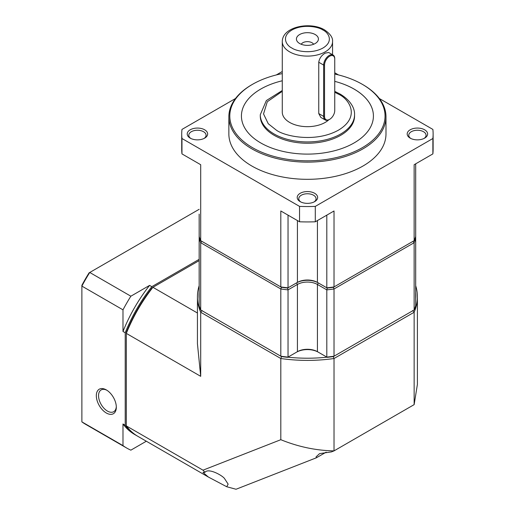 <?xml version="1.0" encoding="UTF-8"?>
<svg xmlns="http://www.w3.org/2000/svg" width="515" height="515" viewBox="0 0 515 515"><rect width="100%" height="100%" fill="white"/><g stroke="black" fill="none" stroke-linecap="round" stroke-linejoin="round"><path stroke-width="0.77" d="M326.195 452.151L316.371 457.796L236.044 489.25L226.735 486.746L208.35 477.032L202.994 472.422L204.983 472.319C208.279 467.717 222.017 475.229 224.45 478.441L228.132 484.132L226.735 486.746M414.144 404.629L417.408 384.364L417.408 296.898A109.991 63.5 180 0 1 414.144 312.257L414.144 404.629L334.023 450.882L331.415 451.906L319.603 453.612L316.055 456.889L316.371 457.796M415.689 285.703A109.991 63.5 180 0 1 417.408 296.898M197.432 313.011L152.923 287.312L152.125 287.776A108.414 62.592 120 0 0 126.323 332.465L126.323 333.392A109.991 63.5 -60 0 1 152.923 287.312L199.157 260.622M199.157 292.32A108.414 62.592 0 0 0 199.157 298.906M287.885 357.185A108.414 62.592 0 0 0 326.954 357.185M415.689 298.906A108.414 62.592 0 0 0 415.689 292.32M412.721 310.513L414.144 312.257L334.023 358.511L334.023 450.882C316.062 450.548 298.327 446.82 280.817 439.701L203 470.176L204.983 472.319M208.35 477.032L137.988 436.411A109.991 63.5 -60 0 1 126.323 425.905L126.323 333.392L200.702 376.33L197.432 343.724L197.432 296.898A109.991 63.5 180 0 1 199.157 285.703M200.702 376.33L200.702 312.257A109.991 63.5 180 0 1 197.432 296.898M333.224 356.406L334.023 358.511A109.991 63.5 0 0 1 280.817 358.511L280.817 439.701M281.621 356.406L280.817 358.511L200.702 312.257L202.118 310.513M203 470.176L126.323 425.905M410.79 138.451A8.639 4.989 180 0 1 408.768 135.245A8.639 4.989 180 0 1 414.105 130.636A8.639 4.989 180 0 1 423.523 131.718A8.639 4.989 180 0 1 426.053 135.245A8.639 4.989 180 0 1 424.032 138.451M300.799 201.957A8.639 4.989 180 0 1 298.777 198.745A8.639 4.989 180 0 1 304.114 194.136A8.639 4.989 180 0 1 313.532 195.217A8.639 4.989 180 0 1 316.062 198.745A8.639 4.989 180 0 1 314.041 201.957M334.75 74.057A77.623 44.811 180 0 1 362.309 84.312L362.972 84.698A78.563 45.359 180 0 1 385.986 116.77A78.563 45.359 180 0 1 337.486 158.678A78.563 45.359 180 0 1 251.867 148.848A78.563 45.359 180 0 1 228.86 116.77A78.563 45.359 180 0 1 251.867 84.698L252.537 84.312A77.623 44.811 180 0 1 282.278 73.606M385.986 116.77L385.986 133.964A78.563 45.359 180 0 1 337.486 175.866A78.563 45.359 180 0 1 251.867 166.036A78.563 45.359 180 0 1 228.86 133.964L228.86 116.77M300.2 201.635L300.2 201.635A10.216 5.897 180 0 1 300.2 193.292A10.216 5.897 180 0 1 314.646 193.292A10.216 5.897 180 0 1 314.646 201.635A10.216 5.897 180 0 1 300.2 201.635M410.185 138.136L410.185 138.136A10.216 5.897 180 0 1 410.185 129.793A10.216 5.897 180 0 1 424.63 129.793A10.216 5.897 180 0 1 424.63 138.136A10.216 5.897 180 0 1 410.185 138.136M190.209 138.136L190.209 138.136A10.216 5.897 180 0 1 190.209 129.793A10.216 5.897 180 0 1 204.655 129.793A10.216 5.897 180 0 1 204.655 138.136A10.216 5.897 180 0 1 190.209 138.136M204.056 138.451A8.639 4.989 0 0 0 206.077 135.245A8.639 4.989 0 0 0 203.541 131.718A8.639 4.989 0 0 0 194.123 130.636A8.639 4.989 0 0 0 188.793 135.245A8.639 4.989 0 0 0 190.814 138.451M362.972 84.698L362.309 84.312A77.623 44.811 180 0 1 362.309 147.689A77.623 44.811 180 0 1 252.537 147.689A77.623 44.811 180 0 1 252.537 84.312M373.414 116.017A65.991 38.104 0 0 0 354.082 89.089A65.991 38.104 0 0 0 334.75 81.351A65.991 38.104 180 0 1 354.082 89.063A65.991 38.104 180 0 1 373.414 116.004A65.991 38.104 180 0 1 332.677 151.204A65.991 38.104 180 0 1 260.757 142.945A65.991 38.104 180 0 1 241.426 116.004A65.991 38.104 180 0 1 282.278 80.778A65.991 38.104 0 0 0 241.426 116.017M354.558 116.03A47.135 27.218 180 0 1 325.461 141.174A47.135 27.218 180 0 1 274.089 135.271A47.135 27.218 180 0 1 260.281 116.03L260.281 114.723A47.135 27.218 180 0 0 274.089 133.964A47.135 27.218 180 0 0 325.461 139.861A47.135 27.218 180 0 0 354.558 114.723L354.558 116.03M325.268 119.982L320.832 117.42L318.753 113.564L318.753 62.244C319.384 58.33 321.534 55.298 325.197 53.142L328.686 52.498L333.128 55.06A7.854 4.538 -60 0 1 334.75 58.652L334.75 110.487A7.229 4.172 -60 0 1 329.645 119.338L329.194 119.596A7.854 4.538 -60 0 1 325.268 119.982A7.854 4.538 -60 0 1 323.645 116.39L323.645 65.07A7.854 4.538 -60 0 1 329.194 55.446A7.854 4.538 -60 0 1 333.128 55.06M328.763 119.828A25.138 14.517 180 0 1 289.642 122.416A25.138 14.517 180 0 1 282.278 112.154L282.278 41.593A25.138 14.517 180 0 0 289.642 51.854A25.138 14.517 180 0 0 317.04 55.002A25.138 14.517 180 0 0 332.561 41.593L332.561 54.732M299.646 43.517A11.002 6.347 180 0 1 297.38 41.618A11.002 6.347 180 0 1 301.185 33.797A11.002 6.347 180 0 1 315.199 34.537A11.002 6.347 180 0 1 317.459 41.618A11.002 6.347 180 0 1 299.646 43.517M313.616 44.271A6.495 3.753 0 0 0 312.013 42.745A6.495 3.753 0 0 0 301.224 44.271M414.144 240.666L414.144 164.716L432.877 153.901L432.877 138.509L315.296 206.393L315.296 221.791L334.023 210.976L334.023 286.926A109.991 63.5 180 0 1 326.845 287.814L318.309 282.909A15.399 8.89 0 0 0 296.531 282.909L288.001 287.814A109.991 63.5 180 0 1 280.817 286.926L281.46 287.293A108.729 62.779 0 0 0 287.615 288.059L296.531 282.909A15.399 8.89 180 0 1 318.309 282.909L327.225 288.059A108.729 62.779 0 0 0 333.385 287.293L414.144 240.666A109.991 63.5 180 0 0 415.682 236.52A109.991 63.5 0 0 0 415.689 236.501L415.689 163.828M327.257 288.052L317.42 282.4L317.42 220.562M297.252 282.497A15.399 8.89 180 0 1 317.594 282.497M287.589 288.052L288.001 287.814A109.991 63.5 0 0 0 288.04 287.814L288.04 215.141M200.702 240.666L280.817 286.926L280.817 210.976L299.55 221.791L299.55 206.393L181.969 138.509L181.969 153.901L200.702 164.716L200.702 240.666A109.991 63.5 180 0 1 199.163 236.52L199.157 214.118M326.806 215.141L326.806 287.814M181.969 138.509A125.699 72.57 0 0 1 181.718 133.964A125.699 72.57 0 0 1 181.969 129.419L235.51 98.507M276.323 74.945L282.278 71.501M334.75 72.77L338.516 74.945M379.33 98.507L432.877 129.419A125.699 72.57 0 0 1 433.121 133.964L433.121 149.356A125.699 72.57 0 0 1 432.877 153.901M299.55 221.791A125.699 72.57 0 0 0 315.296 221.791M315.296 206.393A125.699 72.57 180 0 1 299.55 206.393M432.877 138.509A125.699 72.57 0 0 0 433.121 133.964M288.04 287.814L297.419 282.4A14.143 8.163 180 0 1 317.42 282.4M181.718 133.964L181.718 149.356A125.699 72.57 0 0 0 181.969 153.901M329.194 119.596L329.645 119.338A7.229 4.172 -60 0 1 324.534 116.39L324.534 65.07A7.229 4.172 -60 0 1 329.645 56.219A7.229 4.172 -60 0 1 334.75 59.167M201.835 241.323L281.46 287.293L280.817 288.979L200.702 242.72L201.835 241.323M199.73 238.22L199.157 238.554L199.157 305.775A109.991 63.5 0 0 0 200.702 309.946L280.817 356.2L280.817 288.979A109.991 63.5 0 0 0 288.04 289.868L287.615 288.059A108.729 62.779 180 0 1 281.46 287.293M333.385 287.293A108.729 62.779 180 0 1 327.225 288.059L326.806 289.868A109.991 63.5 0 0 0 334.023 288.979L333.385 287.293L413.004 241.323L414.144 242.72L334.023 288.979L334.023 356.2L414.144 309.946L414.144 242.72A109.991 63.5 0 0 0 415.689 238.554L415.109 238.22M199.157 236.501L199.157 238.554A109.991 63.5 0 0 0 200.702 242.72L200.702 309.946M318.309 282.909L317.42 284.454L326.806 289.868L326.806 357.095L317.42 351.674A14.143 8.163 0 0 0 297.419 351.674L287.615 357.339A108.729 62.779 0 0 1 281.46 356.573L280.817 356.2A109.991 63.5 0 0 0 288.04 357.095L288.04 289.868L297.419 284.454L296.531 282.909M296.531 352.189A15.399 8.89 0 0 1 318.309 352.189L317.42 351.674L317.42 284.454A14.143 8.163 0 0 0 297.419 284.454L297.419 351.674L296.531 352.189L297.419 351.674M415.689 236.501L415.689 305.775A109.991 63.5 0 0 1 414.144 309.946M326.806 357.095A109.991 63.5 0 0 0 334.023 356.2L333.385 356.573A108.729 62.779 0 0 1 327.225 357.339L326.806 357.095M116.306 406.56A12.572 7.255 60 0 1 113.718 411.697A12.572 7.255 60 0 1 107.435 411.079A12.572 7.255 60 0 1 99.221 400.001A12.572 7.255 60 0 1 101.146 389.926A12.572 7.255 60 0 1 106.895 390.261M106.322 389.906L106.322 389.906A14.143 8.163 60 0 1 116.319 407.23A14.143 8.163 60 0 1 106.322 413.004A14.143 8.163 60 0 1 96.324 395.681A14.143 8.163 60 0 1 106.322 389.906M146.324 441.226L130.862 450.155A125.699 72.576 -60 0 1 126.799 448.095L85.69 424.36A125.699 72.576 -60 0 1 81.879 421.875L81.879 285.304A124.128 71.669 -60 0 1 89.063 272.866L199.157 209.302M122.988 309.837L81.879 286.102A125.699 72.576 -60 0 1 89.752 272.467L130.862 296.202L149.588 285.387A109.991 63.5 120 0 0 122.988 331.467L122.988 309.837A125.699 72.576 -60 0 1 130.862 296.202M137.434 436.083A109.991 63.5 -60 0 1 136.881 435.767A109.991 63.5 -60 0 1 125.209 425.261L125.209 332.748A109.991 63.5 -60 0 1 151.816 286.668L149.588 285.387M151.816 286.668L199.157 259.335M81.879 421.875L122.988 445.61L122.988 423.98A109.991 63.5 120 0 0 134.653 434.486L136.881 435.767M125.209 425.261L122.988 423.98M122.988 331.467L125.209 332.748M126.799 448.095A125.699 72.576 -60 0 1 122.988 445.61M334.75 92.249L338.529 94.194C348.88 98.726 361.131 116.577 338.529 130.115C315.077 143.164 284.164 136.089 276.31 130.115L268.251 123.722L263.532 113.918L267.298 101.738L282.278 91.31M291.863 48.004C286.694 45.738 280.566 36.816 291.863 30.044C303.593 23.523 319.049 27.057 322.976 30.044C328.152 32.31 334.274 41.239 322.976 48.004C311.253 54.532 295.79 50.991 291.863 48.004M297.419 220.562L297.419 282.4M318.753 113.564L323.645 116.39L324.534 116.39M324.534 65.07L323.645 65.07L318.753 62.244M354.558 114.723C354.861 109.611 351.957 101.185 340.1 94.039L334.75 91.38M282.278 90.505L266.345 100.58L260.281 114.723M332.561 41.593C332.973 37.737 330.302 33.836 324.547 29.889C310.378 21.315 282.342 26.58 282.278 41.593"/></g></svg>
